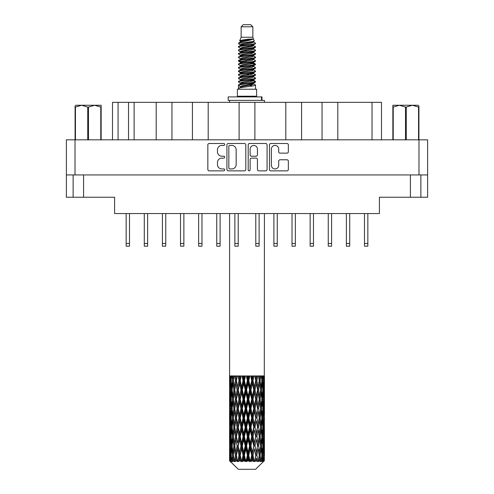 <?xml version="1.0" encoding="UTF-8"?>
<svg xmlns="http://www.w3.org/2000/svg" width="494" height="494" viewBox="0 0 494 494"><rect width="100%" height="100%" fill="white"/><g stroke="black" fill="none" stroke-linecap="round" stroke-linejoin="round"><path stroke-width="0.74" d="M271.385 165.28A3.662 3.662 0 0 0 275.047 168.942A3.662 3.662 0 0 0 278.702 165.28L278.702 161.143A1.371 1.371 0 0 1 280.073 159.772L286.983 159.772A1.371 1.371 0 0 1 288.348 161.143L288.348 169.485A1.371 1.371 0 0 1 286.983 170.856L270.836 170.856A1.371 1.371 0 0 1 269.471 169.485L269.471 144.859A1.371 1.371 0 0 1 270.836 143.495L286.983 143.495A1.371 1.371 0 0 1 288.348 144.859L288.348 151.769A1.371 1.371 0 0 1 286.983 153.14L280.073 153.14A1.371 1.371 0 0 1 278.702 151.769L278.702 149.071A3.662 3.662 0 0 0 275.047 145.409A3.662 3.662 0 0 0 271.385 149.071L271.385 165.28M249.155 170.856A0.957 0.957 0 0 0 250.112 169.899L250.112 159.5A1.371 1.371 0 0 1 251.483 158.129L256.065 158.129A1.371 1.371 0 0 1 257.43 159.5L257.43 169.485A1.371 1.371 0 0 0 258.8 170.856L265.71 170.856A1.371 1.371 0 0 0 267.075 169.485L267.075 144.859A1.371 1.371 0 0 0 265.71 143.495L249.563 143.495A1.371 1.371 0 0 0 248.198 144.859L248.198 169.899A0.957 0.957 0 0 0 249.155 170.856M245.802 169.485L245.802 144.859A1.371 1.371 0 0 0 244.437 143.495L228.29 143.495A1.371 1.371 0 0 0 226.925 144.859L226.925 169.485A1.371 1.371 0 0 0 228.29 170.856L244.437 170.856A1.371 1.371 0 0 0 245.802 169.485M66.375 139.821L66.375 174.944L66.375 139.821L427.625 139.821L427.625 197.242L410.415 197.242L410.415 174.944M427.625 139.821L427.625 174.944L66.375 174.944L66.375 197.242L73.131 197.242L73.131 174.944M221.862 145.409L223.745 145.409A0.957 0.957 0 0 0 224.702 144.452A0.957 0.957 0 0 0 223.745 143.495L209.209 143.495A1.371 1.371 0 0 0 207.838 144.859L207.838 169.485A1.371 1.371 0 0 0 209.209 170.856L223.745 170.856A0.957 0.957 0 0 0 224.702 169.899A0.957 0.957 0 0 0 223.745 168.942L221.862 168.942A4.378 4.378 0 0 1 217.484 164.564L217.484 162.507A4.378 4.378 0 0 1 221.862 158.129L223.745 158.129A0.957 0.957 0 0 0 224.702 157.172A0.957 0.957 0 0 0 223.745 156.215L221.862 156.215A4.378 4.378 0 0 1 217.484 151.837L217.484 149.787A4.378 4.378 0 0 1 221.862 145.409M285.804 139.821L285.804 102.332L254.885 102.332L254.885 139.821M322.045 139.821L322.045 102.332L301.575 102.332L301.575 139.821M156.19 139.821L156.19 102.332L134.109 102.332L134.109 139.821M192.425 139.821L192.425 102.332L171.955 102.332L171.955 139.821M239.115 139.821L239.115 102.332L208.196 102.332L208.196 139.821M83.585 174.944L83.585 197.242L114.596 197.242L114.596 213.55L379.404 213.55L379.404 197.242L410.415 197.242M420.869 174.944L420.869 197.242M83.585 197.242L73.131 197.242M112.502 139.821L112.502 102.332L134.109 102.332M372.019 139.821L372.019 102.332L337.81 102.332L337.81 139.821M372.019 102.332L381.498 102.332L381.498 139.821M301.575 102.332L285.804 102.332M337.81 102.332L322.045 102.332M171.955 102.332L156.19 102.332M208.196 102.332L192.425 102.332M254.885 102.332L239.115 102.332M229.796 145.409A0.957 0.957 0 0 0 228.839 146.366L228.839 167.979A0.957 0.957 0 0 0 229.796 168.942L231.779 168.942A4.378 4.378 0 0 0 236.157 164.564L236.157 149.787A4.378 4.378 0 0 0 231.779 145.409L229.796 145.409M257.43 149.139A3.662 3.662 0 0 0 253.774 145.477A3.662 3.662 0 0 0 250.112 149.139L250.112 154.85A1.371 1.371 0 0 0 251.483 156.215L256.065 156.215A1.371 1.371 0 0 0 257.43 154.85L257.43 149.139M367.839 213.55L367.839 246.166L364.492 246.166L364.492 213.55M277.245 213.55L277.245 246.166L273.898 246.166L273.898 213.55M313.48 213.55L313.48 246.166L310.133 246.166L310.133 213.55M349.715 213.55L349.715 246.166L346.374 246.166L346.374 213.55M129.508 213.55L129.508 246.166L126.161 246.166L126.161 213.55M165.743 213.55L165.743 246.166L162.403 246.166L162.403 213.55M201.984 213.55L201.984 246.166L198.637 246.166L198.637 213.55M238.219 213.55L238.219 246.166L234.872 246.166L234.872 213.55M147.626 213.55L147.626 246.166L144.285 246.166L144.285 213.55M183.867 213.55L183.867 246.166L180.52 246.166L180.52 213.55M220.102 213.55L220.102 246.166L216.755 246.166L216.755 213.55M259.128 213.55L259.128 246.166L255.781 246.166L255.781 213.55M295.363 213.55L295.363 246.166L292.016 246.166L292.016 213.55M331.598 213.55L331.598 246.166L328.257 246.166L328.257 213.55M75.897 105.259L75.082 106.025L75.082 107.068L75.082 106.025L75.897 105.259L81.596 105.259L75.446 107.068L75.446 139.821M75.082 139.821L75.082 107.068L75.446 107.068M100.782 139.821L100.782 107.068L94.632 105.259L101.147 105.259L101.147 139.821M100.782 107.068L101.147 107.068M87.753 139.821L87.753 107.068L81.596 105.259L94.632 105.259L88.475 107.068L88.475 139.821M87.753 107.068L88.475 107.068M81.596 105.259L95.083 105.259M241.146 26.793L252.854 26.793L250.761 24.7L243.239 24.7L241.146 26.793L241.146 37.241L239.664 40.823L240.887 41.675M252.854 26.793L252.854 37.241L241.146 37.241M256.614 89.229L237.386 89.229L237.386 96.2L256.614 96.2L256.614 89.229M239.683 96.2L239.683 96.898M254.317 96.2L254.317 96.898M253.064 39.082L242.319 41.243L238.738 43.064C238.633 41.867 250.748 40.57 253.064 39.082L249.421 39.082C244.042 39.693 240.788 40.273 239.664 40.823M238.738 43.064L238.713 43.88L240.887 45.164M252.854 37.241L254.188 41.051L251.681 42.114L242.319 43.855L240.387 44.726L240.658 45.04M254.336 40.823C255.058 41.836 238.201 42.762 238.497 43.639M255.262 43.064L255.503 43.639L254.855 43.639L255.262 43.064L253.342 41.799L253.613 42.114L251.681 42.984L240.658 45.281L238.497 46.683L238.713 47.368L240.658 48.529M251.687 80.436L255.503 81.529C256.028 82.689 237.972 83.85 238.497 85.011L238.497 85.45L240.387 86.536L240.387 87.253M253.113 80.003L253.613 80.442L251.681 81.312L242.319 83.054L238.497 85.011M255.503 81.529L255.287 82.208L251.681 83.924L242.319 85.666L240.387 86.536M255.503 81.967C256.028 83.128 237.972 84.289 238.497 85.45L238.497 89.229M255.503 85.011C256.028 86.172 237.972 87.339 238.497 88.5L242.319 86.536L251.681 84.795L253.613 83.924L253.342 83.61L255.503 85.011L255.503 89.229M254.855 43.639C251.903 44.651 237.978 45.67 238.497 46.683M238.497 47.121C237.972 45.961 256.028 44.8 255.503 43.639L251.681 45.596L242.319 47.338L240.387 48.208L240.387 49.079M251.687 44.726L255.503 46.683C256.028 47.844 237.972 49.011 238.497 50.172L238.713 50.851L240.887 52.129M253.342 45.281L253.613 45.596L251.681 46.467L242.319 48.208L238.497 50.172M255.503 46.683L255.287 47.368L253.342 48.529L242.319 50.82L240.387 51.697L240.658 52.012M255.503 47.121C256.028 48.282 237.972 49.443 238.497 50.604M253.342 48.764L255.503 50.172C256.028 51.333 237.972 52.494 238.497 53.655L238.713 54.334L240.887 55.612M253.613 48.208L253.613 49.079L251.681 49.95L242.319 51.697L238.497 53.655M255.503 50.172L255.287 50.851L253.342 52.012L242.319 54.309L240.387 55.18L240.658 55.495M255.503 50.604C256.028 51.765 237.972 52.926 238.497 54.087M253.613 51.697L253.613 52.568L255.503 53.655C256.028 54.815 237.972 55.976 238.497 57.137L238.713 57.817L240.658 58.977M253.613 52.568L251.681 53.438L242.319 55.18L238.497 57.137M255.503 53.655L255.287 54.334L253.342 55.495L242.319 57.792L240.387 58.663L240.387 59.533M255.503 54.087C256.028 55.248 237.972 56.415 238.497 57.576M253.113 55.612L255.503 57.137C256.028 58.298 237.972 59.459 238.497 60.62L238.713 61.305L240.887 62.584M253.342 55.736L253.613 56.05L251.681 56.921L242.319 58.663L238.497 60.62M255.503 57.137L255.287 57.817L253.342 58.977L242.319 61.275L240.387 62.145L240.658 62.466M255.503 57.576C256.028 58.737 237.972 59.898 238.497 61.058M253.342 59.218L255.503 60.62C256.028 61.781 237.972 62.948 238.497 64.109L238.713 64.788L240.887 66.066M253.613 58.663L253.613 59.533L251.681 60.404L242.319 62.145L238.497 64.109M255.503 60.62L255.287 61.305L253.342 62.466L242.319 64.763L240.387 65.634L240.658 65.949M255.503 61.058C256.028 62.219 237.972 63.38 238.497 64.541M253.113 62.584L255.503 64.109C256.028 65.27 237.972 66.431 238.497 67.592L238.713 68.271L240.658 69.432M253.342 62.701L253.613 63.016L251.681 63.887L242.319 65.634L238.497 67.592M255.503 64.109L255.287 64.788L253.342 65.949L242.319 68.246L240.387 69.117L240.387 69.987M255.503 64.541C256.028 65.702 237.972 66.863 238.497 68.03M253.342 66.184L255.503 67.592C256.028 68.752 237.972 69.913 238.497 71.074L238.713 71.754L242.313 72.599M253.613 65.634L253.613 66.505L251.681 67.375L242.319 69.117L238.497 71.074M255.503 67.592L255.287 68.271L253.342 69.432L242.319 71.729L240.387 72.599L240.887 73.038M255.503 68.03C256.028 69.191 237.972 70.352 238.497 71.513M253.113 69.549L255.503 71.074C256.028 72.235 237.972 73.396 238.497 74.557L238.713 75.242L240.658 76.403M253.342 69.673L253.613 69.987L251.681 70.858L242.319 72.599L238.497 74.557M255.503 71.074L255.287 71.754L253.342 72.914L242.319 75.212L240.387 76.082L240.387 76.953M255.503 71.513C256.028 72.674 237.972 73.834 238.497 74.995M251.687 72.599L255.503 74.557C256.028 75.724 237.972 76.885 238.497 78.046L238.713 78.725L240.658 79.886M253.342 73.155L253.613 73.47L251.681 74.341L242.319 76.082L238.497 78.046M255.503 74.557L255.287 75.242L253.342 76.403L242.319 78.7L240.387 79.571L240.387 80.442M255.503 74.995C256.028 76.156 237.972 77.317 238.497 78.478M253.342 76.638L255.503 78.046C256.028 79.207 237.972 80.368 238.497 81.529L238.713 82.208L240.887 83.486M253.613 76.082L253.613 76.953L251.681 77.824L242.319 79.571L238.497 81.529M255.503 78.046L255.287 78.725L253.342 79.886L242.319 82.183L240.387 83.054L240.658 83.369M255.503 78.478C256.028 79.639 237.972 80.806 238.497 81.967M241.313 44.127L243.511 44.472M240.609 44.435L242.313 44.726M250.489 45.849L252.687 46.195M241.313 51.098L243.511 51.444M251.687 52.562L253.391 52.852M240.609 51.407L242.313 51.697M250.489 52.815L252.687 53.161M241.313 54.581L243.511 54.927M251.687 56.05L253.391 56.335M240.609 54.89L242.313 55.18M238.67 60.842L243.511 61.898M251.687 63.016L253.391 63.306M240.609 61.861L242.313 62.151M250.489 63.269L255.33 64.325M251.687 69.987L253.391 70.272M241.313 72.001L243.511 72.346M251.687 73.47L253.391 73.76M250.489 73.723L252.687 74.069M250.489 80.689L252.687 81.035M241.313 82.455L243.511 82.801M248.692 83.486L253.391 84.208M240.609 82.764L242.313 83.054M250.489 84.178L252.687 84.523M264.37 458.006L264.259 460.939L264.031 455.289L264.284 448.873L264.309 460.939M264.42 439.536L264.42 452.381L264.407 436.622L264.284 443.032L264.031 436.622L264.284 430.194L264.407 436.622M264.407 417.943L264.284 424.365L264.031 417.943L264.284 411.514L264.42 433.701L264.358 427.273L263.592 427.273M264.42 402.178L264.42 415.022L264.407 399.263L264.284 405.691L264.031 399.263L264.284 392.847L264.407 399.263L264.42 383.498L264.42 396.349M229.58 213.55L229.58 387.006L229.642 380.59L230.408 380.59M264.42 213.55L264.284 387.006L264.228 375.922L263.876 377.675L263.765 375.922L263.345 375.922L263.691 380.59L263.197 387.006L262.586 380.59L263.043 375.922L262.462 375.922L262.265 377.675L262.067 375.922L261.332 375.922L261.925 380.59L261.091 387.006L260.159 380.59L260.851 375.922L259.98 375.922L259.702 377.675L259.412 375.922L258.418 375.922L259.22 380.59L258.103 387.006L256.905 380.59L257.788 375.922L256.682 375.922L256.337 377.675L255.985 375.922L254.787 375.922L255.75 380.59L254.416 387.006L253.027 380.59L254.046 375.922L252.774 375.922L252.385 377.675L251.989 375.922L250.668 375.922L251.73 380.59L250.267 387.006L248.772 380.59L249.859 375.922L248.507 375.922L248.093 377.675L247.685 375.922L246.315 375.922L247.414 380.59L245.907 387.006L244.407 380.59L245.499 375.922L244.141 375.922L243.733 377.675L243.332 375.922L242.011 375.922L243.067 380.59L241.615 387.006L240.208 380.59L241.226 375.922L239.954 375.922L239.584 377.675L239.213 375.922L238.015 375.922L238.973 380.59L237.663 387.006L236.428 380.59L237.324 375.922L236.212 375.922L235.897 377.675L235.582 375.922L234.582 375.922L235.379 380.59L234.298 387.006L233.316 380.59L234.02 375.922L233.149 375.922L232.909 377.675L232.668 375.922L231.933 375.922L232.513 380.59L231.735 387.006L231.069 380.59L231.538 375.922L230.957 375.922L230.803 377.675L230.655 375.922L230.235 375.922L230.562 380.59L230.124 387.006L230.031 375.922L229.716 377.675L229.58 375.922L229.642 380.59M264.42 375.922L264.42 383.498M261.653 380.59L262.586 380.59L262.962 384.406M262.067 375.922L262.104 376.243M259.412 375.922L259.702 377.675L259.189 380.59L260.159 380.59L260.993 386.289M253.793 389.927L252.385 396.349L250.933 389.927L252.385 383.498L253.793 389.927L254.12 389.927L252.168 380.59L253.027 380.59L254.416 387.006L255.75 380.59L256.905 380.59L258.103 387.006L257.658 389.927L255.058 375.922M255.985 375.922L256.392 377.385M255.75 380.59L255.596 379.818M251.989 375.922L252.385 377.675L252.168 380.59L251.156 375.922M249.594 389.927L248.093 396.349L246.586 389.927L248.093 383.498L249.594 389.927L250.137 389.927L250.267 387.006L251.73 380.59L252.168 380.59L252.385 383.498M247.685 375.922L248.05 380.59L247 375.922M245.228 389.927L243.733 396.349L242.27 389.927L243.733 383.498L245.228 389.927L245.95 389.927L245.907 387.006L247.389 380.504M244.431 380.504L243.863 380.59L242.838 375.922M243.332 375.922L243.733 383.498M240.461 381.757L241.615 387.006L243.06 380.559M239.213 375.922L239.88 380.59L238.942 375.922M237.095 389.927L235.897 396.349L234.78 389.927L235.897 383.498L237.095 389.927L238.04 389.927L237.663 387.006L238.973 380.59L239.88 380.59L239.584 383.498L240.973 389.927L239.584 396.349L238.25 389.927L239.584 383.498M235.582 375.922L236.342 380.59L235.552 375.922M233.841 389.927L232.909 396.349L232.075 389.927L232.909 383.498L233.841 389.927L234.811 389.927L234.298 387.006L235.379 380.59L236.342 380.59L235.897 383.498M231.896 385.573L232.513 380.59L233.471 380.59L232.909 377.675M230.451 382.06L230.562 380.59L231.451 380.59M229.593 389.927L229.716 383.498L229.969 389.927L229.716 396.349L229.593 389.927L229.63 405.889M255.62 469.3L264.024 460.939L255.62 469.3L238.38 469.3L229.648 460.939L229.716 458.204L229.803 460.939L230.649 461.637L230.081 460.939L229.815 455.289L230.124 448.873L230.562 455.289L230.081 460.939M235.379 417.943L234.298 424.365L233.316 417.943L234.298 411.514L235.379 417.943L236.342 417.943L235.897 420.863L237.095 427.273L235.897 433.701L234.78 427.273L236.342 417.943L234.78 408.606L235.897 402.178L237.095 408.606L235.897 415.022L235.175 410.94M235.379 436.622L234.298 443.032L233.316 436.622L234.298 430.194L235.379 436.622L236.342 436.622L235.175 443.618L235.897 439.536L237.095 445.952L235.897 452.381L234.78 445.952L236.342 436.622L235.175 429.607M229.908 378.441L229.716 377.675M230.426 388.259L230.124 387.006M229.908 382.739L229.716 383.498M229.969 389.927L230.803 389.927M229.908 397.108L229.716 396.349M229.642 399.263L230.408 399.263M229.593 408.606L229.716 402.178L229.969 408.606L229.716 415.022L229.593 408.606L229.593 427.273L229.716 420.863L229.969 427.273L229.716 433.701L229.593 427.273M229.815 399.263L230.124 392.847L230.562 399.263L230.124 405.691L229.815 399.263M230.309 389.927L230.803 383.498L231.414 389.927L230.803 396.349L230.309 389.927M231.186 379.361L230.803 377.675M232.174 389.093L231.735 387.006M231.186 381.825L230.803 383.498M231.414 389.927L232.347 389.927M231.186 398.028L230.803 396.349M230.426 391.6L230.124 392.847M230.562 399.263L231.451 399.263M230.426 406.939L230.124 405.691M229.908 401.412L229.716 402.178M229.969 408.606L230.803 408.606M229.642 417.943L230.408 417.943M229.908 415.787L229.716 415.022M229.815 417.943L230.124 411.514L230.562 417.943L230.124 424.365L229.815 417.943M230.309 408.606L230.803 402.178L231.414 408.606L230.803 415.022L230.309 408.606M231.069 399.263L231.735 392.847L232.513 399.263L231.735 405.691L231.069 399.263M233.471 380.59L232.909 383.498M232.513 399.263L233.471 399.263L232.909 396.349M232.174 390.766L231.735 392.847M232.174 407.772L231.735 405.691M231.186 400.492L230.803 402.178M231.414 408.606L232.347 408.606M231.186 416.708L230.803 415.022M230.426 410.273L230.124 411.514M230.562 417.943L231.451 417.943M229.908 420.098L229.716 420.863M229.969 427.273L230.803 427.273M230.426 425.612L230.124 424.365M229.63 429.99L229.593 445.952L229.716 439.536L229.969 445.952L229.716 452.381L229.593 445.952M229.642 436.622L230.408 436.622M229.908 434.467L229.716 433.701M230.309 427.273L230.803 420.863L231.414 427.273L230.803 433.701L230.309 427.273M231.069 417.943L231.735 411.514L232.513 417.943L231.735 424.365L231.069 417.943M232.075 408.606L232.909 402.178L233.841 408.606L232.909 415.022L232.075 408.606M233.316 399.263L234.298 392.847L235.379 399.263L234.298 405.691L233.316 399.263M236.428 380.59L237.169 375.922L236.212 375.922M238.25 389.927L236.342 380.59L235.175 387.592M235.379 399.263L236.342 399.263L235.175 392.267M236.428 399.263L237.663 392.847L238.973 399.263L237.663 405.691L235.897 396.349M234.811 389.927L234.298 392.847M233.841 408.606L234.811 408.606L234.298 405.691M233.471 399.263L232.909 402.178M232.513 417.943L233.471 417.943L232.909 415.022M232.174 409.44L231.735 411.514M232.174 426.439L231.735 424.365M231.186 419.178L230.803 420.863M231.414 427.273L232.347 427.273M229.815 436.622L230.124 430.194L230.562 436.622L230.124 443.032L229.815 436.622M230.426 428.94L230.124 430.194M230.562 436.622L231.451 436.622M231.186 435.387L230.803 433.701M229.908 438.771L229.716 439.536M229.969 445.952L230.803 445.952M230.426 444.285L230.124 443.032M229.63 448.676L229.648 460.939M229.642 455.289L230.408 455.289M229.908 453.146L229.716 452.381M231.069 436.622L231.735 430.194L232.513 436.622L231.735 443.032L231.069 436.622M232.075 427.273L232.909 420.863L233.841 427.273L232.909 433.701L232.075 427.273M240.208 380.59L239.88 380.59L240.844 375.922L239.954 375.922M240.973 389.927L241.832 389.927L239.88 380.59L237.663 392.847M242.27 389.927L241.832 389.927L241.615 387.006M238.973 399.263L239.88 399.263L238.04 389.927L235.897 402.178M240.208 399.263L241.615 392.847L243.067 399.263L241.615 405.691L240.208 399.263L239.88 399.263L239.584 396.349M237.095 408.606L238.04 408.606L236.342 399.263L235.175 406.272M238.25 408.606L239.584 402.178L240.973 408.606L239.584 415.022L237.663 405.691M236.428 417.943L235.897 415.022L236.342 417.943L238.04 408.606L237.663 411.514L238.973 417.943L237.663 424.365L236.428 417.943L237.663 411.514M234.811 408.606L234.298 411.514M233.841 427.273L234.811 427.273L234.298 424.365M233.471 417.943L232.909 420.863M232.513 436.622L233.471 436.622L232.909 433.701M232.174 428.113L231.735 430.194M230.309 445.952L230.803 439.536L231.414 445.952L230.803 452.381L230.309 445.952M231.186 437.857L230.803 439.536M231.414 445.952L232.347 445.952M232.174 445.119L231.735 443.032M230.426 447.62L230.124 448.873M230.562 455.289L231.451 455.289M231.186 454.06L230.803 452.381M263.654 460.939L264.259 460.939M229.908 457.444L229.716 458.204M232.075 445.952L232.909 439.536L233.841 445.952L232.909 452.381L232.075 445.952M230.173 460.939L230.982 461.637L230.575 460.939L230.803 458.204L231.05 460.939L232.032 461.637L231.069 455.289L231.735 448.873L232.513 455.289L231.822 460.939L232.68 461.637L232.909 458.204L233.292 460.939L234.354 461.637L233.316 455.289L234.298 448.873L235.379 455.289L234.428 460.939L235.28 461.637L235.897 458.204L236.398 460.939L237.478 461.637L236.428 455.289L237.663 448.873L238.973 455.289L237.818 460.939L238.614 461.637L239.584 458.204L240.164 460.939L241.196 461.637L241.443 460.939L240.208 455.289L241.615 448.873L243.067 455.289L241.788 460.939L242.48 461.637L243.11 460.939L243.733 458.204L244.363 460.939L245.277 461.637L245.722 460.939L244.407 455.289L245.907 448.873L247.414 455.289L246.086 460.939L246.623 461.637L247.457 460.939L248.093 458.204L248.729 460.939L249.47 461.637L250.088 460.939L248.772 455.289L250.267 448.873L251.73 455.289L250.446 460.939L250.791 461.637L251.773 460.939L252.385 458.204L252.99 460.939L253.502 461.637L254.256 460.939L253.027 455.289L254.416 448.873L255.75 455.289L254.725 461.637L255.787 460.939L256.337 458.204L257.133 461.637L257.967 460.939L256.905 455.289L258.103 448.873L259.22 455.289L258.171 461.637L259.251 460.939L259.702 458.204L260.122 461.637L260.986 460.939L260.159 455.289L261.091 448.873L261.925 455.289L260.918 461.637L261.95 460.939L262.265 458.204L262.289 461.637L263.129 460.939L262.586 455.289L263.197 448.873L263.691 455.289L263.265 460.939L262.783 461.637L263.703 460.939L263.876 458.204L264.024 460.939L263.703 460.939M229.803 460.939L238.38 469.3M262.567 460.939L261.95 460.939M260.128 460.939L259.251 460.939M256.868 460.939L255.787 460.939M254.583 460.939L254.256 460.939M252.99 460.939L251.773 460.939M250.446 460.939L250.088 460.939M248.729 460.939L247.457 460.939M246.086 460.939L245.722 460.939M244.363 460.939L243.11 460.939M241.788 460.939L241.443 460.939M240.164 460.939L239.01 460.939M237.818 460.939L237.509 460.939M236.398 460.939L235.41 460.939M233.292 460.939L232.538 460.939M231.05 460.939L230.575 460.939M246.586 389.927L245.95 389.927L243.863 380.59L244.907 375.922L244.141 375.922M243.067 380.59L243.863 380.59L241.832 389.927L241.615 392.847M243.067 399.263L243.863 399.263L241.832 389.927L239.584 402.178M244.407 399.263L245.907 392.847L247.414 399.263L245.907 405.691L244.407 399.263L243.863 399.263L243.733 396.349M240.973 408.606L241.832 408.606L239.88 399.263L238.04 408.606L239.88 417.943L239.584 415.022M242.27 408.606L243.733 402.178L245.228 408.606L243.733 415.022L242.27 408.606L241.832 408.606L241.615 405.691M238.973 417.943L239.88 417.943L239.584 420.863L240.973 427.273L239.584 433.701L238.25 427.273L239.584 420.863M237.095 427.273L238.04 427.273L236.342 417.943L235.175 424.945M238.25 427.273L237.663 424.365M236.428 436.622L237.663 430.194L238.973 436.622L237.663 443.032L235.897 433.701M234.811 427.273L234.298 430.194M233.841 445.952L234.811 445.952L234.298 443.032M233.471 436.622L232.909 439.536M232.174 446.792L231.735 448.873M232.513 455.289L233.471 455.289L232.909 452.381M231.186 456.524L230.803 458.204M240.208 417.943L241.615 411.514L243.067 417.943L241.615 424.365L240.208 417.943L239.88 417.943L241.832 408.606L241.615 411.514M248.772 380.59L248.05 380.59L248.093 383.498M250.933 389.927L250.137 389.927L248.05 380.59L249.1 375.922L248.507 375.922M247.414 380.59L248.05 380.59L245.95 389.927L245.907 392.847M247.414 399.263L248.05 399.263L245.95 389.927L243.863 399.263L243.733 402.178M248.772 399.263L250.267 392.847L251.73 399.263L250.267 405.691L248.772 399.263L248.05 399.263L248.093 396.349M245.228 408.606L245.95 408.606L243.863 399.263L241.832 408.606L243.863 417.943L243.733 415.022M246.586 408.606L248.093 402.178L249.594 408.606L248.093 415.022L246.586 408.606L245.95 408.606L245.907 405.691M243.067 417.943L243.863 417.943L243.733 420.863L245.228 427.273L243.733 433.701L242.27 427.273L243.733 420.863M240.973 427.273L241.832 427.273L239.88 417.943L237.663 430.194M242.27 427.273L241.832 427.273L241.615 424.365M238.973 436.622L239.88 436.622L238.04 427.273L236.342 436.622L237.663 443.032M240.208 436.622L241.615 430.194L243.067 436.622L241.615 443.032L240.208 436.622L239.88 436.622L239.584 433.701M237.095 445.952L238.04 445.952L237.663 448.873M235.379 455.289L236.342 455.289L235.175 448.293M236.428 455.289L235.897 452.381M234.811 445.952L234.298 448.873M233.471 455.289L232.909 458.204M238.25 445.952L239.584 439.536L240.973 445.952L239.584 452.381L238.04 445.952L239.88 436.622L239.584 439.536M244.407 417.943L245.907 411.514L247.414 417.943L245.907 424.365L244.407 417.943L243.863 417.943L245.95 408.606L245.907 411.514M255.028 389.927L256.337 383.498L257.572 389.927L256.337 396.349L255.028 389.927L254.12 389.927L254.416 387.006M251.73 399.263L252.168 399.263L250.137 389.927L250.267 392.847M253.027 399.263L254.416 392.847L255.75 399.263L254.416 405.691L253.027 399.263L252.168 399.263L252.385 396.349M249.594 408.606L250.137 408.606L248.05 399.263L248.093 402.178M250.933 408.606L252.385 402.178L253.793 408.606L252.385 415.022L250.933 408.606L250.137 408.606L250.267 405.691M247.414 417.943L248.05 417.943L245.95 408.606L253.156 375.922M248.772 417.943L250.267 411.514L251.73 417.943L250.267 424.365L248.772 417.943L248.05 417.943L248.093 415.022M245.228 427.273L245.95 427.273L243.863 417.943L241.832 427.273L241.615 430.194M246.586 427.273L248.093 420.863L249.594 427.273L248.093 433.701L246.586 427.273L245.95 427.273L245.907 424.365M243.067 436.622L243.863 436.622L241.832 427.273L239.88 436.622L241.832 445.952L241.615 443.032M244.407 436.622L245.907 430.194L247.414 436.622L245.907 443.032L244.407 436.622L243.863 436.622L243.733 433.701M240.973 445.952L241.832 445.952L241.615 448.873M238.973 455.289L239.88 455.289L238.04 445.952L235.897 458.204M240.208 455.289L239.88 455.289L239.584 452.381M237.478 461.637L236.342 455.289L235.28 461.637M242.27 445.952L243.733 439.536L245.228 445.952L243.733 452.381L242.27 445.952L241.832 445.952L243.863 436.622L243.733 439.536M255.75 399.263L254.12 389.927L256.337 377.675M257.788 375.922L256.831 375.922L255.96 380.59L256.337 383.498M257.572 389.927L259.22 399.263L258.103 405.691L256.905 399.263L258.103 392.847L258.825 396.929L257.658 389.927L258.825 382.918M256.905 399.263L255.96 399.263L256.337 396.349M253.793 408.606L254.12 408.606L252.168 399.263L254.12 389.927L254.416 392.847M255.028 408.606L256.337 402.178L257.572 408.606L256.337 415.022L255.028 408.606L254.12 408.606L254.416 405.691M251.73 417.943L252.168 417.943L250.137 408.606L252.168 399.263L252.385 402.178M253.027 417.943L254.416 411.514L255.75 417.943L254.416 424.365L253.027 417.943L252.168 417.943L252.385 415.022M249.594 427.273L250.137 427.273L248.05 417.943L250.137 408.606L250.267 411.514M250.933 427.273L252.385 420.863L253.793 427.273L252.385 433.701L250.933 427.273L250.137 427.273L250.267 424.365M247.414 436.622L248.05 436.622L245.95 427.273L248.05 417.943L248.093 420.863M248.772 436.622L250.267 430.194L251.73 436.622L250.267 443.032L248.772 436.622L248.05 436.622L248.093 433.701M245.228 445.952L245.95 445.952L243.863 436.622L245.95 427.273L245.907 430.194M246.586 445.952L248.093 439.536L249.594 445.952L248.093 452.381L246.586 445.952L245.95 445.952L245.907 443.032M243.067 455.289L243.863 455.289L241.832 445.952L239.584 458.204M244.407 455.289L243.863 455.289L243.733 452.381M241.196 461.637L239.88 455.289L238.614 461.637M258.621 389.927L259.702 383.498L260.684 389.927L259.702 396.349L258.621 389.927L257.658 389.927L255.96 399.263L256.337 402.178M258.825 378.262L258.473 376.088M261.487 389.927L262.265 383.498L262.932 389.927L262.265 396.349L261.487 389.927L260.529 389.927L261.091 387.006M259.189 380.59L259.702 383.498M260.159 399.263L261.091 392.847L261.925 399.263L261.091 405.691L260.159 399.263L259.189 399.263L259.702 396.349M257.572 408.606L255.96 399.263L254.12 408.606L254.416 411.514M258.621 408.606L259.702 402.178L260.684 408.606L259.702 415.022L258.621 408.606L257.658 408.606L258.103 405.691M255.75 417.943L254.12 408.606L252.168 417.943L252.385 420.863M256.905 417.943L258.103 411.514L259.22 417.943L258.103 424.365L256.905 417.943L255.96 417.943L256.337 415.022M253.793 427.273L254.12 427.273L252.168 417.943L250.137 427.273L250.267 430.194M255.028 427.273L256.337 420.863L257.572 427.273L256.337 433.701L255.028 427.273L254.12 427.273L254.416 424.365M251.73 436.622L252.168 436.622L250.137 427.273L248.05 436.622L248.093 439.536M253.027 436.622L254.416 430.194L255.75 436.622L254.416 443.032L253.027 436.622L252.168 436.622L252.385 433.701M249.594 445.952L250.137 445.952L248.05 436.622L245.95 445.952L245.907 448.873M250.933 445.952L252.385 439.536L253.793 445.952L252.385 452.381L250.933 445.952L250.137 445.952L250.267 443.032M247.414 455.289L248.05 455.289L245.95 445.952L243.863 455.289L243.733 458.204M248.772 455.289L248.05 455.289L248.093 452.381M245.277 461.637L243.863 455.289L242.48 461.637M261.826 379.756L262.265 377.675M262.814 388.692L263.197 387.006M261.826 381.424L262.265 383.498M261.826 398.423L262.265 396.349M260.529 389.927L261.091 392.847M261.487 408.606L262.265 402.178L262.932 408.606L262.265 415.022L261.487 408.606L260.529 408.606L261.091 405.691M259.189 399.263L259.702 402.178M258.825 415.602L258.103 411.514M260.159 417.943L261.091 411.514L261.925 417.943L261.091 424.365L260.159 417.943L259.189 417.943L259.702 415.022M257.572 427.273L256.337 420.863M258.621 427.273L259.702 420.863L260.684 427.273L259.702 433.701L258.621 427.273L257.658 427.273L258.103 424.365M255.75 436.622L254.416 430.194M256.905 436.622L258.103 430.194L259.22 436.622L258.103 443.032L256.905 436.622L255.96 436.622L256.337 433.701M253.793 445.952L254.12 445.952L252.168 436.622L252.385 439.536M255.028 445.952L256.337 439.536L257.572 445.952L256.337 452.381L255.028 445.952L254.12 445.952L254.416 443.032M251.73 455.289L252.168 455.289L250.137 445.952L250.267 448.873M253.027 455.289L252.168 455.289L252.385 452.381M249.47 461.637L248.05 455.289L248.093 458.204M262.586 399.263L263.197 392.847L263.691 399.263L263.197 405.691L262.586 399.263L261.653 399.263M263.438 389.927L263.876 383.498L263.876 396.349L263.438 389.927L262.549 389.927M263.574 378.929L263.876 377.675M264.031 380.59L263.197 380.59M264.092 387.771L264.284 387.006M263.574 382.257L263.876 383.498M263.574 397.596L263.876 396.349M262.814 391.162L263.197 392.847M262.814 407.371L263.197 405.691M261.826 400.097L262.265 402.178M261.826 417.103L262.265 415.022M260.529 408.606L261.091 411.514M261.487 427.273L262.265 420.863L262.932 427.273L262.265 433.701L261.487 427.273L260.529 427.273L261.091 424.365M259.189 417.943L259.702 420.863M258.825 434.288L258.103 430.194M260.159 436.622L261.091 430.194L261.925 436.622L261.091 443.032L260.159 436.622L259.189 436.622L259.702 433.701M257.572 445.952L256.337 439.536M258.621 445.952L259.702 439.536L260.684 445.952L259.702 452.381L258.621 445.952L257.658 445.952L258.103 443.032M255.75 455.289L254.416 448.873M256.905 455.289L255.96 455.289L256.337 452.381M253.502 461.637L252.168 455.289L252.385 458.204M262.586 417.943L263.197 411.514L263.691 417.943L263.197 424.365L262.586 417.943L261.653 417.943M263.438 408.606L263.876 402.178L263.876 415.022L263.438 408.606L262.549 408.606M264.358 389.927L263.592 389.927M264.092 392.082L264.284 392.847M264.031 399.263L263.197 399.263M264.092 406.457L264.284 405.691M263.574 400.93L263.876 402.178M263.574 416.269L263.876 415.022M262.814 409.841L263.197 411.514M262.814 426.044L263.197 424.365M261.826 418.776L262.265 420.863M261.826 435.788L262.265 433.701M260.529 427.273L261.091 430.194M261.487 445.952L262.265 439.536L262.932 445.952L262.265 452.381L261.487 445.952L260.529 445.952L261.091 443.032M259.189 436.622L259.702 439.536M258.825 452.961L258.103 448.873M260.159 455.289L259.189 455.289L259.702 452.381M257.133 461.637L256.337 458.204M262.586 436.622L263.197 430.194L263.691 436.622L263.197 443.032L262.586 436.622L261.653 436.622M263.438 427.273L263.876 420.863L263.876 433.701L263.438 427.273L262.549 427.273M264.358 408.606L263.592 408.606M264.092 410.755L264.284 411.514M264.031 417.943L263.197 417.943M264.092 425.13L264.284 424.365M263.574 419.61L263.876 420.863M263.574 434.955L263.876 433.701M262.814 428.508L263.197 430.194M262.814 444.717L263.197 443.032M261.826 437.456L262.265 439.536M261.826 454.455L262.265 452.381M260.529 445.952L261.091 448.873M259.189 455.289L259.702 458.204M263.438 445.952L263.876 439.536L263.876 452.381L263.438 445.952L262.549 445.952M264.092 429.428L264.284 430.194M264.031 436.622L263.197 436.622M264.092 443.797L264.284 443.032M263.574 438.289L263.876 439.536M263.574 453.628L263.876 452.381M262.814 447.187L263.197 448.873M262.586 455.289L261.653 455.289M261.826 456.123L262.265 458.204M264.358 445.952L263.592 445.952M264.407 455.289L264.42 452.381M264.092 448.107L264.284 448.873M264.031 455.289L263.197 455.289M263.574 456.956L263.876 458.204M249.421 39.082L242.319 40.372L240.387 41.243L240.658 41.558M253.391 72.315L253.342 72.914M247 84.795L252.687 85.937M244.468 50.388L247 50.82M240.658 83.61L240.387 83.924L240.387 83.054M247 46.467L249.532 46.905M253.391 61.861L253.613 63.016M247 74.341L249.532 74.779M244.468 60.842L247 61.275M240.658 73.155L240.387 73.47L240.387 72.599M251.687 83.054L253.342 83.61M258.171 461.637L258.825 457.623M254.725 461.637L258.825 438.956M250.791 461.637L258.825 420.277M264.228 375.922L263.432 375.922M246.623 461.637L254.12 427.273L258.825 401.597M263.043 375.922L262.135 375.922M260.851 375.922L259.887 375.922M249.859 375.922L249.1 375.922M245.499 375.922L244.907 375.922M241.226 375.922L240.844 375.922M234.113 375.922L233.149 375.922M231.865 375.922L230.957 375.922M230.575 375.922L229.772 375.922M228.185 100.381L228.185 96.898L261.981 96.898L261.981 100.381L228.185 100.381M264.42 102.332L264.42 100.381L261.981 100.381M229.58 100.381L229.58 102.332M418.918 106.025L418.103 105.259L418.918 106.025L418.918 139.821M418.554 139.821L418.554 107.068L412.404 105.259L418.103 105.259M418.554 107.068L418.918 107.068M405.525 139.821L405.525 107.068L399.368 105.259L412.404 105.259L406.247 107.068L406.247 139.821M405.525 107.068L406.247 107.068M392.854 139.821L392.854 105.259L399.368 105.259L393.218 107.068L393.218 139.821M392.854 107.068L393.218 107.068M397.522 105.259L399.368 105.259M412.404 105.259L412.916 105.259M75.014 139.821L75.014 174.944M418.986 174.944L418.986 139.821M118.078 102.332L118.078 139.821M128.533 139.821L128.533 102.332M367.839 243.474L364.492 243.474M277.245 243.474L273.898 243.474M313.48 243.474L310.133 243.474M349.715 243.474L346.374 243.474M129.508 243.474L126.161 243.474M165.743 243.474L162.403 243.474M201.984 243.474L198.637 243.474M238.219 243.474L234.872 243.474M147.626 243.474L144.285 243.474M183.867 243.474L180.52 243.474M220.102 243.474L216.755 243.474M259.128 243.474L255.781 243.474M295.363 243.474L292.016 243.474M331.598 243.474L328.257 243.474M261.499 100.381L261.499 96.898M229.58 392.847L229.58 405.691M229.58 411.514L229.58 424.365M229.58 430.194L229.58 443.032M229.58 448.873L229.58 460.939M240.387 41.243L240.387 42.114M253.613 44.726L253.613 45.596M240.387 55.18L240.387 56.05M240.387 62.145L240.387 63.016M253.613 72.599L253.613 73.47M253.613 79.571L253.613 80.442M253.342 80.121L255.287 81.282M238.713 71.754L240.658 72.914M253.613 41.243L253.613 42.114M240.387 44.726L240.387 45.596M240.387 51.697L240.387 52.568M253.613 55.18L253.613 56.05M240.387 65.634L240.387 66.505M253.613 69.117L253.613 69.987M253.613 83.054L253.613 83.924"/></g></svg>
